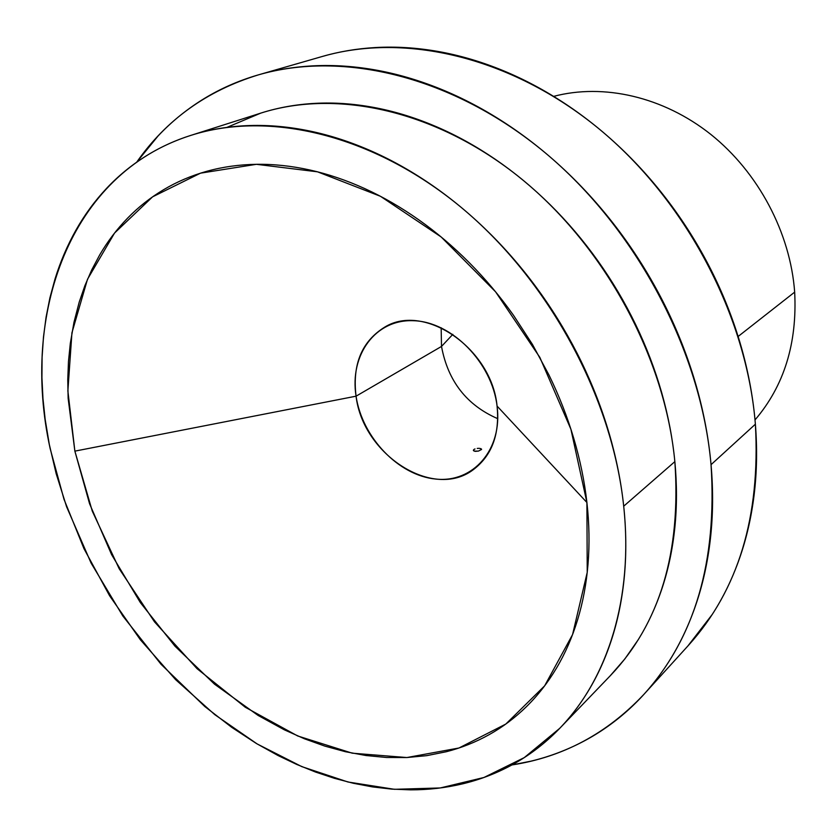 <?xml version="1.0" encoding="UTF-8"?>
<svg xmlns="http://www.w3.org/2000/svg" width="837" height="837" viewBox="0 0 837 837"><rect width="100%" height="100%" fill="white"/><g stroke="black" fill="none" stroke-linecap="round" stroke-linejoin="round"><path stroke-width="1.26" d="M478.544 451.059L475.301 451.373L473.355 450.452M473.554 449.814L474.108 451.122L478.461 451.08L481.526 449.49L480.815 448.58M623.701 506.197C633.599 597.942 607.631 679.048 559.681 728.368L524.244 757.621L483.932 777.489L440.22 787.962L394.468 789.312L347.951 781.999L301.843 766.64L257.158 743.947L214.827 714.683L175.644 679.675L140.354 639.761L109.605 595.787L83.972 548.664L63.999 499.291L50.168 448.653C20.444 313.99 69.753 173.814 190.627 135.448C268.572 110.442 372.444 134.171 460.685 206.959C548.727 279.82 612.307 397.219 623.701 506.197L674.852 461.626L623.701 506.197C626.212 530.135 626.463 553.257 624.433 575.553C622.383 597.838 618.219 618.794 611.952 638.422C605.664 658.028 597.545 675.94 587.574 692.157C577.593 708.353 566.094 722.603 553.1 734.917C540.095 747.211 525.95 757.443 510.664 765.625C495.368 773.775 479.308 779.864 462.463 783.882C445.629 787.879 428.366 789.866 410.674 789.856L391.685 789.113L372.622 786.926L353.465 783.306L334.392 778.316L315.455 772.017L296.664 764.411L278.177 755.612L256.415 743.507L231.744 727.353L204.73 706.459L161.039 664.275L122.851 616.032L91.097 563.092L66.615 506.814L56.184 473.721L49.31 444.457L45.156 419.347L42.959 398.496L41.934 377.728L42.091 357.242L43.472 337.029L46.077 317.171L49.906 297.836L55.012 279.014C60.358 261.699 67.347 245.387 75.968 230.091C84.6 214.795 94.832 200.859 106.655 188.273C118.498 175.697 131.817 164.816 146.621 155.63C161.436 146.454 177.538 139.298 194.916 134.14C212.316 129.003 230.709 126.125 250.085 125.529C269.483 124.943 289.476 126.795 310.067 131.085C330.678 135.395 351.414 142.185 372.277 151.445C393.149 160.725 413.614 172.37 433.692 186.369C453.748 200.388 472.874 216.49 491.047 234.653C509.21 252.837 525.918 272.653 541.183 294.09C556.417 315.549 569.788 338.064 581.286 361.636C592.753 385.219 602.065 409.22 609.21 433.639C616.335 458.048 621.169 482.238 623.701 506.197M559.681 728.368L610.686 675.302C659.797 623.596 681.182 552.368 674.852 461.626C672.655 438.818 668.271 415.843 661.69 392.689C655.078 369.535 646.394 346.811 635.628 324.526C624.841 302.251 612.245 281.002 597.827 260.778C583.399 240.575 567.549 221.92 550.275 204.824C532.991 187.76 514.755 172.652 495.588 159.501C476.399 146.391 456.793 135.51 436.736 126.858C416.7 118.237 396.728 111.949 376.817 108.015C356.928 104.102 337.562 102.491 318.719 103.202C299.897 103.924 281.975 106.801 264.963 111.834M711.042 464.671C717.267 561.324 694.919 637.867 643.977 694.291C607.003 733.578 562.977 757.129 511.899 764.955L531.077 761.136C549.302 756.742 566.754 750.161 583.42 741.394C600.087 732.605 615.582 721.63 629.895 708.489C644.197 695.317 656.93 680.094 668.072 662.82C679.205 645.515 688.38 626.411 695.599 605.507C702.808 584.582 707.746 562.255 710.435 538.526C713.093 514.765 713.291 490.158 711.042 464.671L755.382 424.192L711.042 464.671C701.029 350.902 636.444 228.763 544.751 152.418C452.838 76.157 342.888 50.356 258.424 74.859C206.854 90.699 166.281 119.806 136.713 162.169L158.099 135.939C170.947 122.307 185.375 110.442 201.382 100.325C217.411 90.218 234.81 82.214 253.58 76.313C272.37 70.434 292.207 66.95 313.101 65.851C334.015 64.773 355.558 66.29 377.738 70.392C399.94 74.524 422.256 81.304 444.688 90.72C467.13 100.178 489.111 112.179 510.633 126.711C532.154 141.275 552.619 158.078 572.027 177.13C591.435 196.214 609.231 217.065 625.417 239.685C641.581 262.337 655.695 286.149 667.748 311.123C679.77 336.118 689.437 361.584 696.729 387.521C704.001 413.457 708.772 439.174 711.042 464.671M643.977 694.291L688.642 645.149C738.318 590.054 760.561 516.408 755.382 424.192C753.415 399.877 749.063 375.405 742.314 350.755C735.535 326.116 726.495 301.958 715.175 278.292C703.823 254.626 690.494 232.1 675.166 210.704C659.828 189.319 642.91 169.639 624.433 151.643C605.946 133.69 586.402 117.86 565.812 104.165C545.222 90.501 524.14 79.243 502.577 70.392C481.013 61.572 459.513 55.263 438.075 51.465C416.648 47.699 395.786 46.391 375.478 47.542C356.771 48.619 338.901 51.643 321.847 56.602M794.669 292.123L738.119 336.484L794.669 292.123C797.316 343.275 784.102 385.878 755.016 419.912C784.102 385.878 797.316 343.275 794.669 292.123C790.358 232.832 758.353 172.401 710.854 134.433C663.197 96.611 603.393 83.208 553.634 96.381C603.393 83.208 663.197 96.611 710.854 134.433C758.353 172.401 790.358 232.832 794.669 292.123M441.507 346.434L441.151 327.738L441.507 346.434L356.06 396.183C352.22 364.325 361.825 341.276 384.874 327.037C424.547 302.575 491.737 348.558 497.073 406.071C491.936 362.505 451.708 321.785 413.604 320.717C375.394 318.991 349.458 355.003 356.06 396.183L74.87 451.133L67.87 390.9L71.94 332.781L87.487 279.286L114.543 233.063L152.596 196.831L200.524 173.165L256.404 164.314L317.526 171.826L380.437 196.287L441.172 236.976L495.577 291.81L539.834 357.368L570.907 429.235L586.904 502.503L497.073 406.071L586.904 502.503L587.229 572.362L572.571 634.572L544.625 685.859L505.83 724.047L458.948 748.006L406.845 757.537L352.262 753.185L297.679 735.964L245.293 707.255L197.019 668.648L154.51 621.86L119.178 568.721L92.279 511.125L74.87 451.133L356.06 396.183C362.139 437.353 398.496 475.552 435.7 479.057C472.968 483.179 502.775 449.689 497.073 406.071C499.773 434.298 491.936 455.433 473.543 469.494C433.451 500.484 362.902 454.815 356.06 396.183L441.507 346.434C447.931 381.097 466.69 405.181 497.764 418.688C466.69 405.181 447.931 381.097 441.507 346.434L452.817 334.361L441.507 346.434M475.018 448.935L474.045 449.396M477.226 448.423L479.026 448.329M687.815 646.059L712.193 614.515C723.095 597.723 732.113 579.256 739.259 559.116C746.384 538.955 751.344 517.507 754.137 494.772C756.899 472.016 757.318 448.496 755.382 424.192C746.74 315.706 685.921 200.263 598.424 128.354C510.716 56.55 404.731 32.58 322.235 56.487L258.905 74.723M610.204 675.804L624.894 658.886L638.024 640.033C647.828 624.308 655.852 607.003 662.119 588.129C668.376 569.233 672.603 549.135 674.81 527.823C676.997 506.49 677.007 484.424 674.852 461.626C665.017 357.891 605.297 247.197 521.367 178.815C437.228 110.526 337.06 88.68 260.767 113.121L226.973 127.37M586.904 502.503C584.519 481.317 580.135 459.952 573.763 438.421C567.36 416.878 559.085 395.713 548.936 374.934L532.468 344.446L513.541 315.361C500.107 296.434 485.397 278.92 469.411 262.818C453.424 246.727 436.59 232.424 418.918 219.922C401.237 207.44 383.189 196.998 364.754 188.597C346.33 180.227 327.978 174.012 309.711 169.963C291.454 165.935 273.678 164.052 256.404 164.314C239.131 164.596 222.705 166.898 207.116 171.208C191.547 175.54 177.078 181.692 163.717 189.643C150.367 197.605 138.325 207.105 127.569 218.164C116.835 229.223 107.502 241.527 99.593 255.097L91.683 269.985L84.914 285.616L79.253 301.958L73.97 322.318L70.308 343.39L68.477 361.438L67.766 379.757L68.142 398.36L74.87 451.133L89.559 503.717L111.614 554.659L140.344 602.577L174.954 646.164L214.534 684.185L258.078 715.426L284.298 729.801L304.427 738.778L324.829 746.102L345.378 751.71L366.02 755.529L386.516 757.485L406.866 757.537L426.818 755.633L446.299 751.731C461.281 747.901 475.531 742.241 489.038 734.719C502.556 727.186 515.017 717.843 526.421 706.679C537.814 695.505 547.848 682.636 556.521 668.072C565.174 653.488 572.194 637.438 577.561 619.935C582.918 602.399 586.402 583.745 588.034 563.96C589.646 544.165 589.269 523.68 586.904 502.503M479.622 448.36L481.568 449.166M190.982 135.343L260.767 113.121"/></g></svg>
